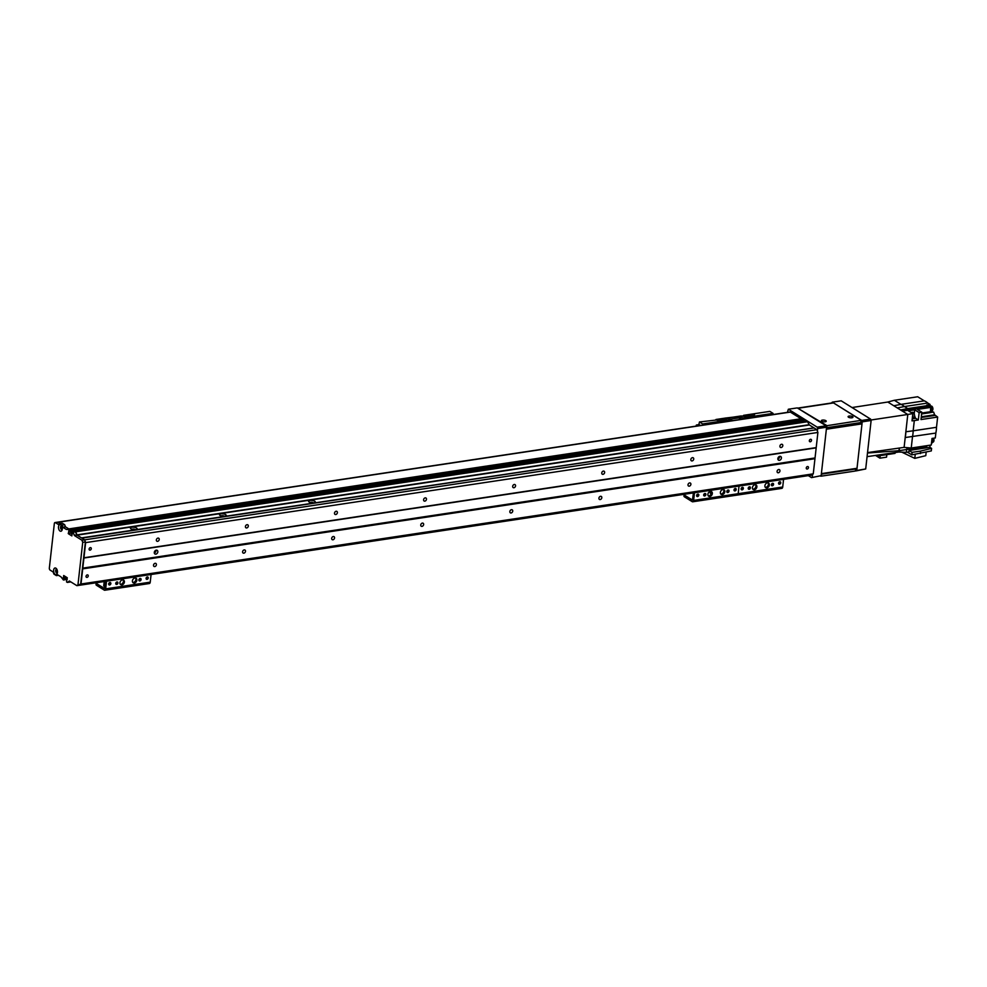 <?xml version="1.0" encoding="UTF-8"?>
<svg xmlns="http://www.w3.org/2000/svg" width="987" height="987" viewBox="0 0 987 987"><rect width="100%" height="100%" fill="white"/><g stroke="black" fill="none" stroke-linecap="round" stroke-linejoin="round"><path stroke-width="1.48" d="M810.561 439.289A1.332 0.999 -58.1 0 1 811.277 441.053A1.332 0.999 -58.1 0 1 809.414 440.338A1.332 0.999 -58.1 0 1 810.561 439.289M807.514 466.543A1.332 0.999 -58.1 0 1 808.217 468.307A1.332 0.999 -58.1 0 1 806.354 467.591A1.332 0.999 -58.1 0 1 807.514 466.543M816.903 429.678L814.139 427.963L81.884 538.125L84.648 539.84L85.4 541.925L80.638 584.316L79.552 585.266L81.008 584.008L85.647 542.616L84.648 539.84L816.903 429.678L817.902 432.454L813.263 473.846L811.807 475.105L76.875 585.661L69.349 580.985L67.412 582.429L66.524 581.923L67.178 577.691L63.686 575.52L63.365 579.961L61.009 576.877L57.456 574.668L56.37 575.606L53.915 574.089L53.162 572.004L50.103 570.091A1.629 0.913 81.4 0 1 49.35 568.006L54.334 523.591A1.629 0.913 81.4 0 1 55.013 522.555A1.629 0.913 81.4 0 1 55.42 522.654L58.492 524.553L59.578 523.616L62.033 525.133L62.773 527.231L66.326 529.439L69.028 529.488L68.374 533.733L71.866 535.904L71.952 531.66L72.939 531.919L74.444 535.559L81.97 540.247L82.723 542.332L77.973 584.723L76.875 585.661M90.335 547.637A1.332 0.999 -58.1 0 1 91.051 549.414A1.332 0.999 -58.1 0 1 89.188 548.698A1.332 0.999 -58.1 0 1 90.335 547.637M87.275 574.89A1.332 0.999 -58.1 0 1 87.991 576.667A1.332 0.999 -58.1 0 1 86.128 575.952A1.332 0.999 -58.1 0 1 87.275 574.89M154.774 566.575A1.764 1.32 -58.1 0 1 153.836 564.243A1.764 1.32 -58.1 0 1 156.291 565.193A1.764 1.32 -58.1 0 1 154.774 566.575M157.599 541.345A1.764 1.32 -58.1 0 1 156.674 539.013A1.764 1.32 -58.1 0 1 159.129 539.951A1.764 1.32 -58.1 0 1 157.599 541.345M243.851 553.176A1.764 1.32 -58.1 0 1 242.925 550.845A1.764 1.32 -58.1 0 1 245.381 551.795A1.764 1.32 -58.1 0 1 243.851 553.176M246.688 527.946A1.764 1.32 -58.1 0 1 245.751 525.615A1.764 1.32 -58.1 0 1 248.206 526.552A1.764 1.32 -58.1 0 1 246.688 527.946M332.94 539.778A1.764 1.32 -58.1 0 1 332.002 537.446A1.764 1.32 -58.1 0 1 334.457 538.384A1.764 1.32 -58.1 0 1 332.94 539.778M335.765 514.535A1.764 1.32 -58.1 0 1 334.827 512.204A1.764 1.32 -58.1 0 1 337.283 513.154A1.764 1.32 -58.1 0 1 335.765 514.535M422.017 526.379A1.764 1.32 -58.1 0 1 421.079 524.035A1.764 1.32 -58.1 0 1 423.534 524.985A1.764 1.32 -58.1 0 1 422.017 526.379M424.854 501.137A1.764 1.32 -58.1 0 1 423.916 498.805A1.764 1.32 -58.1 0 1 426.372 499.755A1.764 1.32 -58.1 0 1 424.854 501.137M511.106 512.969A1.764 1.32 -58.1 0 1 510.168 510.637A1.764 1.32 -58.1 0 1 512.623 511.587A1.764 1.32 -58.1 0 1 511.106 512.969M513.931 487.738A1.764 1.32 -58.1 0 1 512.993 485.407A1.764 1.32 -58.1 0 1 515.448 486.344A1.764 1.32 -58.1 0 1 513.931 487.738M600.182 499.57A1.764 1.32 -58.1 0 1 599.245 497.238A1.764 1.32 -58.1 0 1 601.7 498.188A1.764 1.32 -58.1 0 1 600.182 499.57M603.02 474.34A1.764 1.32 -58.1 0 1 602.082 472.008A1.764 1.32 -58.1 0 1 604.537 472.946A1.764 1.32 -58.1 0 1 603.02 474.34M689.259 486.172A1.764 1.32 -58.1 0 1 688.334 483.84A1.764 1.32 -58.1 0 1 690.789 484.777A1.764 1.32 -58.1 0 1 689.259 486.172M692.097 460.929A1.764 1.32 -58.1 0 1 691.159 458.597A1.764 1.32 -58.1 0 1 693.614 459.547A1.764 1.32 -58.1 0 1 692.097 460.929M777.867 459.128A2.171 1.629 121.9 0 0 779.582 456.376M779.409 460.337A2.171 1.629 -58.1 0 1 778.262 457.462A2.171 1.629 -58.1 0 1 781.285 458.634A2.171 1.629 -58.1 0 1 779.409 460.337M154.293 552.942A2.171 1.629 121.9 0 0 156.008 550.178M155.835 554.151A2.171 1.629 -58.1 0 1 154.688 551.277A2.171 1.629 -58.1 0 1 157.71 552.436A2.171 1.629 -58.1 0 1 155.835 554.151M778.348 472.773A1.764 1.32 -58.1 0 1 777.411 470.441A1.764 1.32 -58.1 0 1 779.866 471.379A1.764 1.32 -58.1 0 1 778.348 472.773M781.173 447.53A1.764 1.32 -58.1 0 1 780.236 445.199A1.764 1.32 -58.1 0 1 782.691 446.149A1.764 1.32 -58.1 0 1 781.173 447.53M817.902 432.454L85.647 542.616M816.2 447.604L83.944 557.766M815.842 447.913L83.587 558.074M814.707 458.005L82.452 568.167M814.954 458.708L82.698 568.87M813.263 473.846L81.008 584.008M788.366 409.235L797.274 407.902L826.094 425.816L817.187 427.149L788.366 409.235L787.367 412.381M808.304 475.623L811.524 477.622L821.159 475.66L811.524 477.622M812.252 476.992L812.535 474.476M817.396 431.072L817.68 428.543L826.588 427.211L826.094 425.816M817.187 427.149L817.68 428.543M826.588 427.211L821.159 475.66M722.879 489.552A2.714 2.036 -58.1 0 1 724.026 489.762A2.714 2.036 -58.1 0 1 724.322 493.142A2.714 2.036 -58.1 0 1 721.152 494.376A2.714 2.036 -58.1 0 1 720.535 491.686A2.714 2.036 -58.1 0 1 722.879 489.552M720.72 493.981A2.714 2.036 121.9 0 0 723.335 492.538A2.714 2.036 121.9 0 0 723.471 489.552M710.406 491.427A2.714 2.036 -58.1 0 1 711.553 491.637A2.714 2.036 -58.1 0 1 711.849 495.018A2.714 2.036 -58.1 0 1 708.678 496.251A2.714 2.036 -58.1 0 1 708.061 493.562A2.714 2.036 -58.1 0 1 710.406 491.427M708.247 495.856A2.714 2.036 121.9 0 0 710.862 494.413A2.714 2.036 121.9 0 0 711.01 491.427M704.632 495.992A1.332 0.999 -58.1 0 1 703.928 494.228A1.332 0.999 -58.1 0 1 705.791 494.943A1.332 0.999 -58.1 0 1 704.632 495.992M703.706 495.375A1.332 0.999 121.9 0 0 704.854 493.525M697.562 496.56A1.332 0.999 -58.1 0 1 696.859 494.795A1.332 0.999 -58.1 0 1 698.722 495.511A1.332 0.999 -58.1 0 1 697.562 496.56M696.637 495.943A1.332 0.999 121.9 0 0 697.784 494.092M734.982 490.934A1.332 0.999 -58.1 0 1 734.266 489.157A1.332 0.999 -58.1 0 1 736.129 489.873A1.332 0.999 -58.1 0 1 734.982 490.934M734.057 490.317A1.332 0.999 121.9 0 0 735.204 488.454M727.801 492.513A1.332 0.999 -58.1 0 1 727.086 490.736A1.332 0.999 -58.1 0 1 728.949 491.452A1.332 0.999 -58.1 0 1 727.801 492.513M726.864 491.884A1.332 0.999 121.9 0 0 728.024 490.033M693.417 492.908L692.467 500.064L684.694 495.277A3.257 1.16 -173.6 0 1 684.127 494.512L683.942 496.128A3.257 1.16 6.4 0 0 684.522 496.893L692.183 501.655A2.171 1.221 -98.6 0 0 692.726 501.791A2.171 1.221 -98.6 0 0 693.627 500.397L694.49 492.747M736.721 494.956A2.171 1.221 -98.6 0 0 737.264 495.079A2.171 1.221 -98.6 0 0 738.177 493.697L739.029 486.048L738.177 493.697L693.627 500.397M710.356 491.427L710.171 493.044L711.368 493.007M710.356 493.167L710.554 491.403M61.725 525.923A1.9 1.061 -98.6 0 0 61.33 525.849A1.9 1.061 -98.6 0 0 60.515 527.465A1.9 1.061 -98.6 0 0 61.416 529.501A1.9 1.061 -98.6 0 0 61.897 529.612A1.9 1.061 -98.6 0 0 62.255 529.427M60.059 531.043A3.368 1.888 81.4 0 1 58.578 526.281A3.368 1.888 81.4 0 1 61.293 525.269A3.368 1.888 81.4 0 1 62.033 530.179A3.368 1.888 81.4 0 1 60.059 531.043M62.033 526.639A1.9 1.061 -98.6 0 0 62.341 528.637M56.864 569.326A1.9 1.061 -98.6 0 0 56.456 569.252A1.9 1.061 -98.6 0 0 55.654 570.868A1.9 1.061 -98.6 0 0 56.543 572.904A1.9 1.061 -98.6 0 0 57.024 573.015A1.9 1.061 -98.6 0 0 57.394 572.83M55.186 574.446A3.368 1.888 81.4 0 1 53.705 569.684A3.368 1.888 81.4 0 1 56.432 568.672A3.368 1.888 81.4 0 1 57.172 573.583A3.368 1.888 81.4 0 1 55.186 574.446M57.172 570.042A1.9 1.061 -98.6 0 0 57.468 572.053M62.033 525.133L64.698 524.739L65.45 526.824L68.794 528.896L65.45 526.824L62.773 527.231M59.578 523.616L62.243 523.209L64.698 524.739M57.32 522.37A1.629 0.913 81.4 0 1 57.678 522.148A1.629 0.913 81.4 0 1 58.097 522.246L60.145 523.529L58.097 522.246L790.34 412.085L801.074 418.759M56.37 575.606L58.467 575.298M63.452 579.986L66.203 579.542L65.956 576.939L66.067 579.579M67.412 582.429L69.978 582.009M77.973 584.723L80.638 584.316M82.723 542.332L85.4 541.925M81.97 540.247L84.648 539.84L77.109 535.151L81.514 537.89L813.917 428M72.1 531.438L75.604 531.524L77.109 535.151L809.365 424.99L813.757 427.729M68.226 533.313L70.904 532.906L71.089 531.216L71.052 533.325L72.273 534.09L71.052 533.325L71.804 533.214M68.251 529.007L71.841 529.291L71.57 531.142L68.979 531.5M871.126 420.499L870.633 419.117L861.725 420.45L862.219 421.844L871.126 420.499L865.698 468.961L855.655 470.676M862.219 421.844L856.79 470.293M831.547 403.004L832.3 402.153L861.725 420.45M856.062 470.922L865.698 468.961M832.3 402.153L841.208 400.821L870.633 419.117M861.996 423.867L857.012 468.282L821.381 473.637L826.366 429.222L861.996 423.867L861.503 422.473L826.526 427.729L826.983 425.681L797.891 408.285L833.521 402.918A2.171 1.221 -98.6 0 0 832.979 402.782L797.619 408.112M821.32 474.167L857.012 468.282M852.534 416.625A2.443 0.876 -173.6 0 1 852.953 417.205A2.443 0.876 -173.6 0 1 850.424 417.797A2.443 0.876 -173.6 0 1 848.092 416.662A2.443 0.876 -173.6 0 1 849.856 416.02A2.443 0.876 -173.6 0 1 852.534 416.625M825.811 420.647A2.443 0.876 -173.6 0 1 826.23 421.227A2.443 0.876 -173.6 0 1 823.701 421.819A2.443 0.876 -173.6 0 1 821.369 420.684A2.443 0.876 -173.6 0 1 823.121 420.043A2.443 0.876 -173.6 0 1 825.811 420.647M855.865 468.776L855.445 470.54M833.521 402.918L861.306 420.326L826.983 425.681M855.174 471.058L821.32 476.153L821.542 474.13L855.396 469.035M820.592 476.141L821.32 476.153M860.837 420.585L860.886 422.091M860.602 422.609L826.761 427.704M870.953 420.006L907.793 414.466L887.806 402.03L852.028 407.545M900.699 409.926L907.707 408.581L904.45 406.558L897.269 407.915L893.79 405.756L900.946 404.374A22.331 12.498 81.4 0 1 904.45 406.558L927.78 403.041L930.087 404.473L929.976 405.509M907.954 408.544L927.755 405.571A3.442 1.925 -98.6 0 1 927.866 405.546A3.442 1.925 -98.6 0 1 929.643 406.743L902.439 411.135L900.625 409.938L927.866 405.546M927.743 405.558L926.793 404.966L930.087 404.473M927.78 403.041A22.294 12.486 -98.6 0 0 924.276 400.858L900.946 404.374L894.345 400.278L887.806 402.03M914.307 420.573L912.025 420.869L912.839 413.59L907.793 414.466L905.856 431.763L913.16 430.813A22.294 12.486 81.4 0 1 912.519 436.575L911.235 448.024L904.104 447.382L905.856 431.763A21.961 12.3 81.4 0 1 905.202 437.537L935.849 433.059A22.294 12.486 -98.6 0 0 936.503 427.297L913.16 430.813L914.307 420.573L918.317 419.968L919.144 412.603L921.821 412.196L920.994 419.561L937.65 417.057L936.503 427.297M867.487 453.021L898.873 450.714L899.7 447.999A6.638 3.714 -98.6 0 0 898.873 450.714L898.738 452.021L898.873 450.714L906.671 449.517L907.189 447.654M912.839 413.59L908.422 410.851L910.668 410.419L907.781 408.569M921.624 413.96L930.346 412.652L930.704 407.409L929.643 406.743M937.65 417.057L934.578 414.787A22.022 12.325 -98.6 0 0 933.603 412.06L930.297 412.554M930.704 407.409L917.342 409.408L921.821 412.196M935.849 433.059L935.306 437.957L932.012 438.45L931.272 445.014L911.235 448.024M930.112 445.186L929.865 447.308L931.592 448.382L931.309 450.911L911.803 454.871L907.46 452.169M894.345 400.278L917.688 396.762L924.276 400.858M930.21 411.9L933.603 412.06M867.079 456.66L898.725 452.021L906.362 452.342L906.671 449.517L926.719 446.506A4.997 2.801 81.4 0 1 926.867 445.668M929.865 447.308L909.027 450.454L908.854 451.96L906.362 452.342M931.481 443.2L931.543 443.188A3.257 1.826 -98.6 0 0 932.9 441.115A3.257 1.826 -98.6 0 0 932.505 438.376M932.616 442.213L932.937 442.164A2.443 1.369 -98.6 0 0 933.949 440.597A2.443 1.369 -98.6 0 0 933.505 438.228M931.592 448.382L920.624 451.071L920.34 453.588M909.027 450.454L912.087 452.354L920.624 451.071M911.803 454.871L912.087 452.354M901.773 452.145L914.789 458.363L915.233 454.353M914.789 458.363L925.769 455.673L926.164 452.169M895.123 452.552L895.036 453.391L878.726 455.846L877.566 455.118M878.837 454.933L878.726 455.846M886.832 454.625L886.548 457.166L879.91 458.165L880.194 455.624M875.518 455.426L879.91 458.165M904.104 447.37L867.536 452.589M910.668 410.419L914.665 409.815L914.209 413.886M919.144 412.603L914.665 409.815M912.259 418.833L915.677 418.328L915.257 417.686A22.022 12.325 -98.6 0 0 914.591 415.786M915.677 418.328L918.317 419.968M912.321 418.254A3.208 1.801 -98.6 0 0 912.876 416.699A3.208 1.801 -98.6 0 0 912.716 414.713M911.828 412.961A3.208 1.801 -98.6 0 0 910.952 412.418M912.296 418.476L913.296 418.315A3.047 1.703 -98.6 0 0 914.567 416.378A3.047 1.703 -98.6 0 0 912.395 412.295L911.174 412.48M930.815 411.813A3.257 1.826 -98.6 0 0 931.827 409.839A3.257 1.826 -98.6 0 0 929.495 405.472L928.508 405.62M931.543 410.937L931.864 410.888A2.443 1.369 -98.6 0 0 932.875 409.334A2.443 1.369 -98.6 0 0 931.136 406.052L930.815 406.101M767.417 482.84A2.714 2.036 -58.1 0 1 768.565 483.062A2.714 2.036 -58.1 0 1 768.861 486.443A2.714 2.036 -58.1 0 1 765.69 487.677A2.714 2.036 -58.1 0 1 765.073 484.987A2.714 2.036 -58.1 0 1 767.417 482.84M765.27 487.282A2.714 2.036 121.9 0 0 767.874 485.838A2.714 2.036 121.9 0 0 768.022 482.853M754.944 484.728A2.714 2.036 -58.1 0 1 756.091 484.938A2.714 2.036 -58.1 0 1 756.387 488.318A2.714 2.036 -58.1 0 1 753.229 489.552A2.714 2.036 -58.1 0 1 752.6 486.862A2.714 2.036 -58.1 0 1 754.944 484.728M752.797 489.157A2.714 2.036 121.9 0 0 755.4 487.714A2.714 2.036 121.9 0 0 755.548 484.728M749.17 489.293A1.332 0.999 -58.1 0 1 748.467 487.516A1.332 0.999 -58.1 0 1 750.33 488.244A1.332 0.999 -58.1 0 1 749.17 489.293M748.245 488.676A1.332 0.999 121.9 0 0 749.404 486.813M742.101 489.86A1.332 0.999 -58.1 0 1 741.397 488.084A1.332 0.999 -58.1 0 1 743.26 488.812A1.332 0.999 -58.1 0 1 742.101 489.86M741.175 489.244A1.332 0.999 121.9 0 0 742.335 487.381M779.52 484.235A1.332 0.999 -58.1 0 1 778.805 482.458A1.332 0.999 -58.1 0 1 780.668 483.174A1.332 0.999 -58.1 0 1 779.52 484.235M778.595 483.605A1.332 0.999 121.9 0 0 779.742 481.755M772.34 485.801A1.332 0.999 -58.1 0 1 771.624 484.037A1.332 0.999 -58.1 0 1 773.487 484.753A1.332 0.999 -58.1 0 1 772.34 485.801M771.415 485.185A1.332 0.999 121.9 0 0 772.562 483.334M782.716 486.998A2.171 1.221 -98.6 0 1 781.815 488.38L737.264 495.079A2.171 1.221 -98.6 0 0 738.177 493.697L782.716 486.998L783.567 479.349M134.935 578A2.714 2.036 -58.1 0 1 136.083 578.209A2.714 2.036 -58.1 0 1 136.379 581.59A2.714 2.036 -58.1 0 1 133.22 582.823A2.714 2.036 -58.1 0 1 132.591 580.134A2.714 2.036 -58.1 0 1 134.935 578M132.789 582.429A2.714 2.036 121.9 0 0 135.392 580.985A2.714 2.036 121.9 0 0 135.54 578M122.462 579.875A2.714 2.036 -58.1 0 1 123.609 580.085A2.714 2.036 -58.1 0 1 123.906 583.465A2.714 2.036 -58.1 0 1 120.747 584.711A2.714 2.036 -58.1 0 1 120.118 582.009A2.714 2.036 -58.1 0 1 122.462 579.875M120.315 584.304A2.714 2.036 121.9 0 0 122.919 582.861A2.714 2.036 121.9 0 0 123.067 579.875M116.7 584.44A1.332 0.999 -58.1 0 1 115.985 582.675A1.332 0.999 -58.1 0 1 117.848 583.391A1.332 0.999 -58.1 0 1 116.7 584.44M115.763 583.823A1.332 0.999 121.9 0 0 116.922 581.972M109.619 585.007A1.332 0.999 -58.1 0 1 108.915 583.243A1.332 0.999 -58.1 0 1 110.778 583.959A1.332 0.999 -58.1 0 1 109.619 585.007M108.693 584.39A1.332 0.999 121.9 0 0 109.853 582.54M147.038 579.381A1.332 0.999 -58.1 0 1 146.335 577.617A1.332 0.999 -58.1 0 1 148.186 578.333A1.332 0.999 -58.1 0 1 147.038 579.381M146.113 578.764A1.332 0.999 121.9 0 0 147.26 576.914M139.858 580.961A1.332 0.999 -58.1 0 1 139.142 579.184A1.332 0.999 -58.1 0 1 141.005 579.912A1.332 0.999 -58.1 0 1 139.858 580.961M138.933 580.344A1.332 0.999 121.9 0 0 140.08 578.481M105.486 581.368L104.536 588.511L96.751 583.724A3.257 1.16 -173.6 0 1 96.183 582.959L96.01 584.575A3.257 1.16 6.4 0 0 96.578 585.34L104.24 590.103A2.171 1.221 -98.6 0 0 104.782 590.238A2.171 1.221 -98.6 0 0 105.695 588.844L106.547 581.207M104.782 590.238L149.333 583.539A2.171 1.221 -98.6 0 0 150.234 582.145L151.085 574.496M104.881 586.71L103.697 585.97L104.19 581.553M224.394 516.25A1.9 0.679 6.4 0 0 222.778 515.707A1.9 0.679 6.4 0 0 221.088 515.88M220.101 515.436A3.368 1.197 -173.6 0 1 219.706 515.128A3.368 1.197 -173.6 0 1 222.988 513.832A3.368 1.197 -173.6 0 1 225.9 515.831A3.368 1.197 -173.6 0 1 223.148 516.25A3.368 1.197 -173.6 0 1 220.101 515.436M135.318 529.649A1.9 0.679 6.4 0 0 133.701 529.118A1.9 0.679 6.4 0 0 131.999 529.279M131.012 528.835A3.368 1.197 -173.6 0 1 130.629 528.538A3.368 1.197 -173.6 0 1 133.911 527.231A3.368 1.197 -173.6 0 1 136.823 529.229A3.368 1.197 -173.6 0 1 134.059 529.661A3.368 1.197 -173.6 0 1 131.012 528.835M313.484 502.839A1.9 0.679 6.4 0 0 311.867 502.309A1.9 0.679 6.4 0 0 310.165 502.469M309.178 502.038A3.368 1.197 -173.6 0 1 308.795 501.729A3.368 1.197 -173.6 0 1 312.077 500.421A3.368 1.197 -173.6 0 1 314.989 502.42A3.368 1.197 -173.6 0 1 312.225 502.852A3.368 1.197 -173.6 0 1 309.178 502.038M74.839 531.043L807.033 420.869L809.365 424.99M807.119 420.894L74.864 531.055L77.109 535.151L74.444 535.559M71.829 532.77L68.374 533.733M68.288 529.032L71.706 529.094L71.57 531.142L803.825 420.98L71.644 531.092M803.097 418.451L70.904 528.6L803.085 418.451L804.084 419.13L803.825 420.98M70.719 528.637L68.152 528.995M55.013 522.555L57.678 522.148A1.629 0.913 81.4 0 1 58.097 522.246L55.42 522.654M789.563 412.208A1.629 0.913 81.4 0 1 789.933 411.986A1.629 0.913 81.4 0 1 790.34 412.085M745.136 418.722L744.827 416.81L745.876 417.452L773.043 413.368L772.907 414.552M745.876 417.452L745.74 418.636M729.701 421.054L729.837 419.87L728.788 419.216A3.257 1.16 6.4 0 1 728.221 418.451A3.257 1.16 6.4 0 1 729.627 417.674L740.312 416.07L740.139 417.674L729.442 419.29A3.257 1.16 6.4 0 0 729.035 419.364M702.534 425.138L702.67 423.954L729.837 419.87M744.827 416.81A3.257 1.16 6.4 0 0 740.312 416.07M744.642 418.426A3.257 1.16 6.4 0 0 740.139 417.674M732.625 420.573L730.54 419.956L732.625 420.573M741.533 419.228L739.448 418.611L741.533 419.228M698.845 424.644L699.475 421.967L726.987 418.784L717.179 420.252L715.957 419.487L725.753 418.019L726.987 418.784L725.753 418.019L754.599 414.626L744.803 416.095L743.569 415.342L753.377 413.861L754.599 414.626L753.377 413.861L769.848 411.382L773.043 413.368M699.475 421.967L702.67 423.954M696.057 426.113L696.366 425.015L698.919 424.681M699.178 424.644L700.474 425.446M697.797 425.853L696.501 425.052M684.522 496.893L684.694 495.277M63.513 579.961L66.178 579.554L63.526 579.937M63.612 579.764L67.215 579.221M63.76 578.37L67.301 577.839M63.612 577.95L66.832 577.469M63.427 577.839L66.647 577.358M63.279 577.42L66.08 577M67.511 582.379L70.089 582.022M74.235 535.275L809.167 424.706M73.137 532.203L808.057 421.646M72.939 531.919L807.859 421.363M69.041 531.339L803.961 420.77M69.189 529.945L804.121 419.376M69.164 529.698L804.084 419.13L69.152 529.661M69.028 529.488L803.961 418.932M934.578 414.787L921.303 416.785M930.223 411.752L921.722 413.035M935.01 415.416L921.229 417.489M914.011 417.883L915.257 417.686M96.578 585.34L96.751 583.724M150.234 582.145L105.695 588.844M67.19 579.394L66.129 579.579M81.748 538.038L813.88 427.889M70.978 528.65L803.233 418.488M729.442 419.29L729.627 417.674M737.264 495.079L692.726 501.791M68.905 531.537L71.57 531.142M855.84 468.973L855.643 470.799M861.306 420.326L861.071 422.35M74.778 531.031L807.033 420.869M57.678 522.148L789.933 411.986M699.043 424.607L696.366 425.015"/></g></svg>
